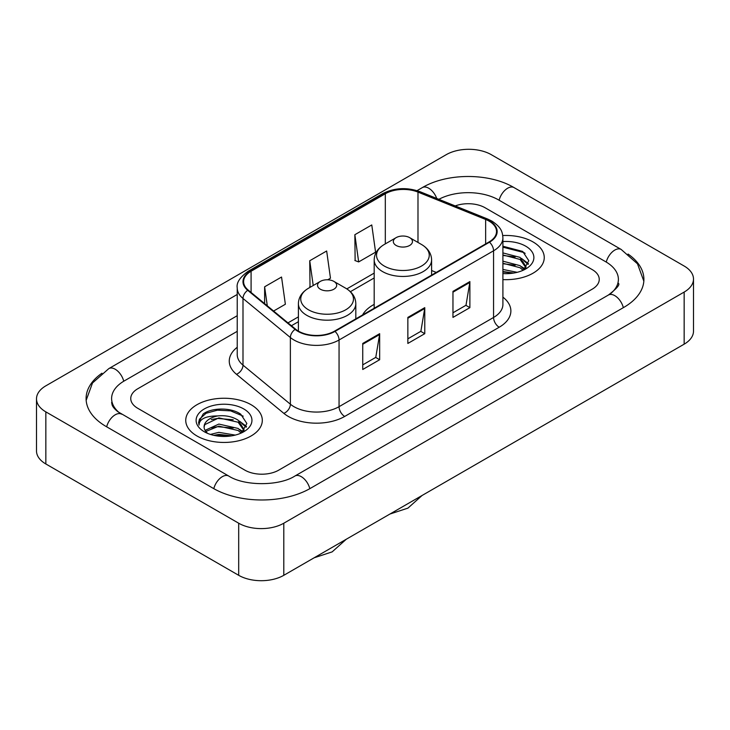 <?xml version="1.0" encoding="UTF-8"?>
<svg xmlns="http://www.w3.org/2000/svg" width="730" height="730" viewBox="0 0 730 730"><rect width="100%" height="100%" fill="white"/><g stroke="black" fill="none" stroke-linecap="round" stroke-linejoin="round"><path stroke-width="1.09" d="M374.189 304.383A42.267 24.4 0 0 0 362.582 314.959M533.037 241.94A38.279 22.101 0 0 0 502.751 235.544A38.279 22.101 0 0 1 533.037 241.94A38.279 22.101 0 0 1 544.252 257.562A38.279 22.101 0 0 0 533.037 241.94M251.093 404.721A38.279 22.101 0 0 0 209.382 399.93A38.279 22.101 0 0 0 185.749 420.343A38.279 22.101 0 0 0 196.963 435.974A38.279 22.101 0 0 0 238.673 440.765A38.279 22.101 0 0 0 262.307 420.343A38.279 22.101 0 0 0 251.093 404.721A38.279 22.101 0 0 0 209.382 399.93A38.279 22.101 0 0 0 185.749 420.343A38.279 22.101 0 0 0 196.963 435.974A38.279 22.101 0 0 0 238.673 440.765A38.279 22.101 0 0 0 262.307 420.343A38.279 22.101 0 0 0 251.093 404.721M489.054 221.108A25.523 14.737 180 0 1 496.528 231.519A25.523 14.737 180 0 1 489.054 241.94L334.55 331.137A25.523 14.737 180 0 1 295.604 329.175L248.227 290.111A25.523 14.737 180 0 1 243.61 281.661A25.523 14.737 180 0 1 251.084 271.241L385.312 193.751A25.523 14.737 180 0 1 417.989 192.1L485.651 219.456A25.523 14.737 180 0 1 489.054 221.108M489.502 220.843A26.152 15.102 0 0 0 486.016 219.155L418.354 191.798A26.152 15.102 0 0 0 384.856 193.496L250.636 270.985A26.152 15.102 0 0 0 247.707 290.321L295.084 329.385A26.152 15.102 0 0 0 334.997 331.402L489.502 242.196A26.152 15.102 0 0 0 489.502 220.843M362.746 343.447L362.746 369.49L379.664 359.726L379.664 333.683L362.746 343.447M362.746 364.872L375.777 357.353L379.591 334.55A6.378 3.687 -120 0 0 379.664 333.683M375.658 357.417L379.664 359.726M452.965 291.361L452.965 317.404L469.883 307.64L469.883 281.588L452.965 291.361M452.965 312.787L465.995 305.259L469.81 282.455A6.378 3.687 -120 0 0 469.883 281.588M465.877 305.322L469.883 307.64M407.851 317.404L407.851 343.447L424.769 333.683L424.769 307.64L407.851 317.404M407.851 338.829L420.882 331.301L424.705 308.498A6.378 3.687 -120 0 0 424.769 307.64M420.772 331.374L424.769 333.683M502.906 279.599A38.279 22.101 0 0 0 544.252 257.562A38.279 22.101 0 0 1 502.906 279.599M244.897 470.156A23.926 13.815 0 0 0 278.723 470.156L592.249 289.144A23.926 13.815 0 0 0 599.248 279.38A23.926 13.815 0 0 0 592.249 269.616L485.103 207.758A23.926 13.815 0 0 0 455.21 205.924A23.926 13.815 0 0 1 485.103 207.758L592.249 269.616A23.926 13.815 0 0 1 599.248 279.38A23.926 13.815 0 0 1 592.249 289.144L278.723 470.156A23.926 13.815 0 0 1 244.897 470.156L137.751 408.298L244.897 470.156M237.232 331.329L137.751 388.762A23.926 13.815 0 0 0 130.752 398.534A23.926 13.815 0 0 0 137.751 408.298A23.926 13.815 0 0 1 130.752 398.534A23.926 13.815 0 0 1 137.751 388.762L237.232 331.329M354.853 234.713L358.667 261.924L375.585 252.16L371.771 224.95L354.853 234.713L355.127 260.601M273.604 311.035L285.366 304.246L281.543 277.035L264.625 286.799L264.625 303.634M327.724 279.791L330.471 278.203L326.657 250.992L309.739 260.756L310.013 286.644M310.761 286.926L309.739 286.543M309.739 260.756L313.216 285.512M358.667 261.924L354.853 260.5M264.625 286.799L267.299 305.834M610.435 293.779A43.061 24.866 0 0 0 618.392 279.38A43.061 24.866 0 0 0 605.781 261.796L498.636 199.947A43.061 24.866 0 0 0 438.867 199.317M237.232 315.707L124.219 380.951A43.061 24.866 0 0 0 111.608 398.534A43.061 24.866 0 0 0 119.565 412.924M238.692 523.218A31.901 18.414 0 0 0 283.797 523.218L684.156 292.073A31.901 18.414 0 0 0 693.5 279.052A31.901 18.414 0 0 0 684.156 266.03L491.308 154.687A31.901 18.414 0 0 0 446.203 154.687L45.844 385.832A31.901 18.414 0 0 0 36.5 398.854A31.901 18.414 0 0 0 45.844 411.875L238.692 523.218L238.692 575.313A31.901 18.414 0 0 0 283.797 575.313L684.156 344.168A31.901 18.414 0 0 0 693.5 331.146L693.5 279.052M36.5 398.854L36.5 450.948A31.901 18.414 0 0 0 45.844 463.97L238.692 575.313M101.954 373.212A68.584 39.593 0 0 0 86.094 398.534A68.584 39.593 0 0 0 106.178 426.53L213.315 488.388A68.584 39.593 0 0 0 310.305 488.388L623.822 307.376A68.584 39.593 0 0 0 643.906 279.38A68.584 39.593 0 0 0 628.046 254.058M502.906 269.443L517.196 272.317M502.906 271.514L513.765 273.038M502.906 261.176L520.07 265.656L524.167 269.571M502.906 263.247L520.07 267.727L523.1 270.292M502.906 252.909L520.07 257.389L525.91 266.569L525.764 268.093M502.906 254.971L520.07 259.451L525.846 267.609M502.906 273.586A27.913 16.115 0 0 0 525.709 268.959A27.913 16.115 0 0 0 525.709 246.174A27.913 16.115 0 0 0 502.906 241.548M523.428 270.137L528.803 260.701L522.68 251.421L502.906 246.229M502.906 247.169L523.939 252.562L525.135 253.392M502.906 255.436L515.179 256.996M523.729 260.701L528.164 264.406M502.906 263.712L515.179 265.264M523.729 268.969L524.386 269.397M502.906 271.98L513.464 273.093M521.375 258.338L528.42 263.676M521.375 266.605L525.034 268.813M396.125 245.453A9.572 5.521 0 0 0 409.658 245.453A9.572 5.521 0 0 0 409.658 237.642L421.538 244.504A26.371 15.23 0 0 1 421.538 266.03A26.371 15.23 0 0 1 384.245 266.03A26.371 15.23 0 0 1 384.245 244.504C377.748 248.355 374.399 253.483 374.189 259.871A28.707 16.571 0 0 0 382.593 271.596A28.707 16.571 0 0 0 413.883 275.183A28.707 16.571 0 0 0 431.603 259.871C431.393 253.483 428.035 248.355 421.538 244.504L409.658 237.642A9.572 5.521 0 0 0 396.125 237.642A9.572 5.521 0 0 0 396.125 245.453M320.342 289.208A9.572 5.521 0 0 0 333.875 289.208A9.572 5.521 0 0 0 333.875 281.397L345.755 288.259A26.371 15.23 0 0 1 345.755 309.785A26.371 15.23 0 0 1 308.462 309.785A26.371 15.23 0 0 1 308.462 288.259C301.964 292.109 298.606 297.238 298.397 303.625A28.707 16.571 0 0 0 306.81 315.351A28.707 16.571 0 0 0 338.09 318.937A28.707 16.571 0 0 0 355.811 303.625C355.601 297.238 352.252 292.109 345.755 288.259L333.875 281.397A9.572 5.521 0 0 0 320.342 281.397A9.572 5.521 0 0 0 320.342 289.208M210.413 434.414L218.872 432.342L235.261 435.098M213.726 435.317L218.872 434.414L231.821 435.819M205.039 430.362L218.872 424.075L238.126 428.437L242.232 432.342M205.732 431.494L218.872 426.147L238.126 430.499L241.155 433.063M241.493 432.917L246.859 423.482L240.736 414.193C231.008 407.221 211.718 407.55 203.205 413.965L198.606 422.378L199.044 425.088C199.299 419.02 205.541 415.972 217.759 415.927A19.938 11.507 0 0 0 204.09 426.858A19.938 11.507 0 0 0 205.066 430.399L207.439 433.301M217.759 415.927C225.406 415.124 232.195 416.538 238.126 420.161L243.966 429.349L243.829 430.864M204.099 427.077L204.774 424.632L218.872 417.879L238.126 422.232L243.902 430.381M243.765 408.946A27.913 16.115 0 0 0 204.29 408.946A27.913 16.115 0 0 0 204.29 431.74A27.913 16.115 0 0 0 243.765 431.74A27.913 16.115 0 0 0 243.765 408.946M198.615 422.57L199.482 419.166L206.061 413.271L217.449 410.169L230.607 410.853L243.199 416.164M211.28 419.577L217.449 418.436L233.235 419.768M241.785 423.473L246.22 427.187M211.28 427.844L217.449 426.703L233.235 428.035M241.785 431.749L242.442 432.169M214.255 435.436L217.449 434.971L231.519 435.865M239.431 421.119L246.475 426.448M239.431 429.386L243.09 431.594M502.906 297.147A39.876 23.022 180 0 1 499.201 327.232L344.697 416.438A7.975 4.608 60 0 1 339.058 406.674L493.562 317.468A31.901 18.414 0 0 0 502.906 304.446L502.906 237.77A31.901 18.414 180 0 1 493.562 250.791A7.975 4.608 -120 0 0 489.502 242.196M344.697 416.438A39.876 23.022 180 0 1 288.313 416.438A39.876 23.022 180 0 1 283.842 413.363L236.474 374.298A39.876 23.022 180 0 1 237.232 347.288M293.953 406.674A31.901 18.414 0 0 0 339.058 406.674L339.058 339.998A31.901 18.414 180 0 1 290.376 337.534L242.999 298.479A31.901 18.414 180 0 1 237.232 287.912L237.232 354.588A31.901 18.414 0 0 0 242.999 365.146L290.376 404.21A31.901 18.414 0 0 0 293.953 406.674M502.906 237.77C502.395 232.295 501.884 227.733 491.911 221.099L487.722 219.064A7.975 3.732 112 0 0 486.016 219.155M487.722 219.064L420.06 191.716C406.856 187.035 394.319 187.719 382.447 193.751A7.975 4.608 60 0 1 384.856 193.496M250.636 270.985A7.975 4.608 -120 0 0 248.227 271.241C239.951 277.19 236.283 282.747 237.232 287.912M247.707 290.321A7.975 5.338 129.5 0 0 242.999 298.479L242.999 365.146A7.975 5.338 -50.5 0 1 236.474 374.298M420.06 191.716A7.975 3.732 112 0 0 418.354 191.798M295.084 329.385A7.975 5.338 129.5 0 0 290.376 337.534L290.376 404.21A7.975 5.338 -50.5 0 1 283.842 413.363M334.997 331.402A7.975 4.608 60 0 1 339.058 339.998L493.562 250.791L493.562 317.468A7.975 4.608 60 0 0 499.201 327.232M251.084 271.241L251.084 292.465M485.651 219.456L485.651 243.902M417.989 192.1L417.989 242.451M436.266 272.418L431.603 270.529M385.312 193.751L385.312 243.884M374.189 273.102L346.814 288.898M298.397 316.856L287.967 322.879M407.851 318.225L424.705 308.498M452.965 292.183L469.81 282.455M362.746 344.277L379.591 334.55M309.821 488.662A12.757 7.364 -120 0 0 294.902 476.033C279.216 486.18 244.404 486.18 228.718 476.033L117.813 411.684C114.601 409.019 112.703 406.783 112.137 404.977L111.608 402.44M213.799 488.662A12.757 7.364 -60 0 1 228.718 476.033M106.662 426.804A12.757 7.364 -60 0 1 121.582 414.175M86.158 400.332L92.509 382.976L108.825 368.604A12.757 7.364 60 0 1 123.744 381.233M417.058 190.639L422.341 187.592A12.757 7.364 60 0 1 436.723 198.45M422.341 187.592C447.225 172.791 489.155 172.791 514.039 187.592A12.757 7.364 120 0 0 499.119 200.221M514.039 187.592L621.175 249.45A12.757 7.364 120 0 0 606.256 262.079M623.338 307.649A12.757 7.364 -120 0 0 608.418 295.02L294.902 476.033M283.797 575.313L283.797 523.218M45.844 463.97L45.844 411.875M684.156 344.168L684.156 292.073M382.447 193.751L248.227 271.241M374.189 277.957L350.391 291.69M298.397 321.711L291.425 325.735M108.825 368.604L237.232 294.464M643.842 281.178L637.491 263.822L621.175 249.45M618.392 283.286C620.171 284.581 616.841 288.487 608.418 295.02M525.91 267.937L525.91 266.569M422.077 495.478L407.933 508.126L389.911 514.048M431.603 275.11L431.603 259.871M374.189 308.261L374.189 259.871M396.125 237.642L384.245 244.504M346.285 539.233L332.15 551.88L314.128 557.802M355.811 318.864L355.811 303.625M298.397 331.101L298.397 303.625M320.342 281.397L308.462 288.259M243.966 430.718L243.966 429.349"/></g></svg>
